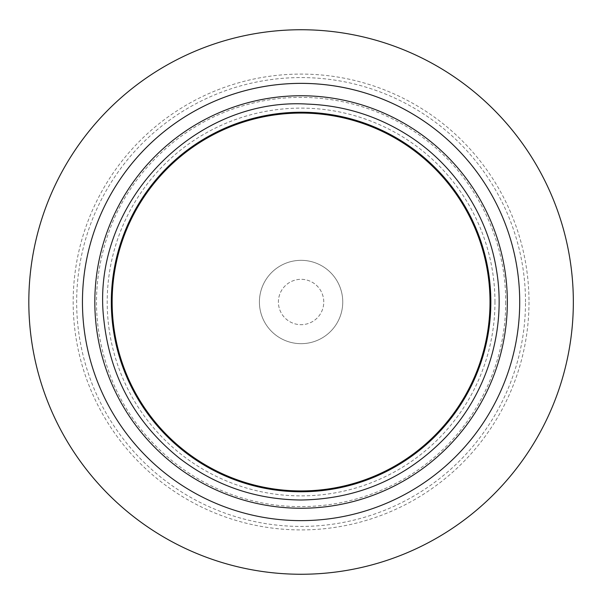 <?xml version="1.0" encoding="UTF-8"?>
<svg xmlns="http://www.w3.org/2000/svg" width="604" height="604" viewBox="0 0 604 604"><rect width="100%" height="100%" fill="white"/><g stroke="black" fill="none" stroke-linecap="round" stroke-linejoin="round"><path stroke-width="0.45" stroke-dasharray="3.02 2.27" d="M323.767 302A22.688 22.688 0 0 0 289.739 282.355A22.688 22.688 0 0 0 289.739 321.645A22.688 22.688 0 0 0 323.767 302A22.688 22.688 0 0 0 289.739 282.355A22.688 22.688 0 0 0 289.739 321.645A22.688 22.688 0 0 0 323.767 302M301.079 491.422A189.422 189.422 0 0 0 465.125 207.293A189.422 189.422 0 0 0 137.04 207.293A189.422 189.422 0 0 0 301.079 491.422M301.079 491.754A189.754 189.754 0 0 1 136.746 207.119A189.754 189.754 0 0 1 465.412 207.119A189.754 189.754 0 0 1 301.079 491.754A189.754 189.754 0 0 0 490.841 302A189.754 189.754 0 0 0 301.079 112.246A189.754 189.754 0 0 0 111.325 302A189.754 189.754 0 0 0 301.079 491.754M342.747 302A41.661 41.661 0 0 0 280.248 265.919A41.661 41.661 0 0 0 280.248 338.081A41.661 41.661 0 0 0 342.747 302A41.661 41.661 0 0 0 280.248 265.919A41.661 41.661 0 0 0 280.248 338.081A41.661 41.661 0 0 0 342.747 302M573.339 302A272.261 272.261 0 0 0 164.952 66.213A272.261 272.261 0 0 0 164.952 537.786A272.261 272.261 0 0 0 573.339 302M519.712 302A218.633 218.633 0 0 0 191.762 112.661A218.633 218.633 0 0 0 191.762 491.339A218.633 218.633 0 0 0 519.712 302M507.337 302A206.258 206.258 0 0 0 197.953 123.375A206.258 206.258 0 0 0 197.953 480.625A206.258 206.258 0 0 0 507.337 302A206.258 206.258 0 0 0 197.953 123.375A206.258 206.258 0 0 0 197.953 480.625A206.258 206.258 0 0 0 507.337 302M525.51 302A224.431 224.431 0 0 0 188.863 107.64A224.431 224.431 0 0 0 188.863 496.36A224.431 224.431 0 0 0 525.51 302M528.998 302A227.919 227.919 0 0 1 187.119 499.38A227.919 227.919 0 0 1 187.119 104.62A227.919 227.919 0 0 1 528.998 302M494.963 302A193.884 193.884 0 0 0 301.079 108.116A193.884 193.884 0 0 0 107.195 302A193.884 193.884 0 0 0 301.079 495.884A193.884 193.884 0 0 0 494.963 302M505.684 302C506.069 364.295 475.944 425.797 426.484 463.676C377.5 502.158 310.433 516.043 250.192 500.18C189.762 485.057 137.689 440.58 113.303 383.261C91.755 331.392 90.932 279.199 110.842 226.681C133.416 168.622 184.069 122.529 243.993 105.519C303.706 87.769 371.173 99.547 421.343 136.466C473.755 174.005 506.122 237.538 505.684 302"/><path stroke-width="0.91" d="M573.339 302A272.261 272.261 0 0 0 164.952 66.213A272.261 272.261 0 0 0 164.952 537.786A272.261 272.261 0 0 0 573.339 302M519.712 302A218.633 218.633 0 0 0 191.762 112.661A218.633 218.633 0 0 0 191.762 491.339A218.633 218.633 0 0 0 519.712 302M507.337 302A206.258 206.258 0 0 0 197.953 123.375A206.258 206.258 0 0 0 197.953 480.625A206.258 206.258 0 0 0 507.337 302M490.841 302A189.754 189.754 0 0 0 206.198 137.667A189.754 189.754 0 0 0 206.198 466.333A189.754 189.754 0 0 0 490.841 302A189.754 189.754 0 0 0 206.198 137.667A189.754 189.754 0 0 0 206.198 466.333A189.754 189.754 0 0 0 490.841 302M490.01 302A188.931 188.931 0 0 0 206.613 138.376A188.931 188.931 0 0 0 206.613 465.624A188.931 188.931 0 0 0 490.01 302M301.079 500.006C357.802 499.078 405.911 478.255 445.42 437.545C486.96 393.853 506.446 330.509 496.647 271.022C488.153 215.583 454.691 164.635 407.179 134.813C376.632 115.636 343.344 105.398 307.3 104.092C192.427 96.95 89.611 206.44 103.948 320.633C110.215 377.017 135.47 422.959 179.72 458.459C215.568 485.759 256.021 499.606 301.079 500.006"/></g></svg>
